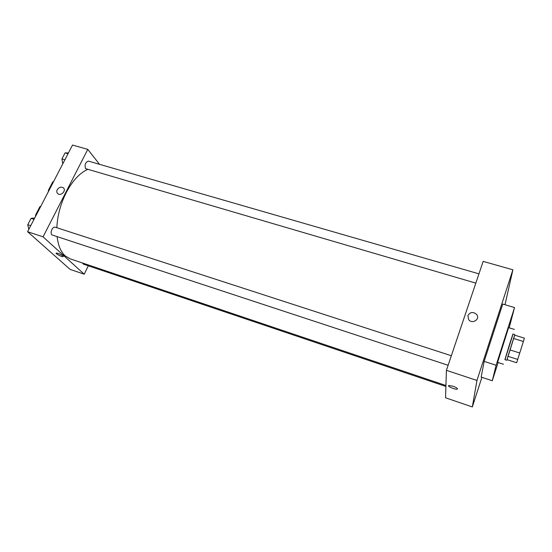<?xml version="1.0" encoding="UTF-8"?>
<svg xmlns="http://www.w3.org/2000/svg" width="552" height="552" viewBox="0 0 552 552"><rect width="100%" height="100%" fill="white"/><g stroke="black" fill="none" stroke-linecap="round" stroke-linejoin="round"><path stroke-width="0.83" d="M523.379 341.509L524.4 338.155L514.678 335.161L513.588 338.473L523.379 341.509L516.665 362.726L507.033 359.656L507.985 356.33L517.755 359.435M513.588 338.473L509.965 349.92L519.791 353.011M507.985 356.33L509.965 349.92M514.719 335.167L507.04 359.656M506.812 360.277L504.887 359.662L509.979 343.027L512.939 334.015L514.871 334.609M504.997 359.697L513.049 334.043M503.452 364.244L497.697 362.395L497.821 361.726L508.592 327.66L514.374 329.427M498.104 362.533L492.294 380.749L496.11 365.251L514.54 307.561L509.179 327.84M514.54 307.561L502.762 304.048L484.159 361.394L481.158 377.085L492.294 380.749M505.011 304.718L512.891 269.804L476.956 380.452L472.326 406.948L481.896 377.333M467.896 315.578C470.214 311.942 473.133 311.563 476.645 314.454C480.564 319.111 472.291 324.555 468.682 319.691L467.896 315.578L468.682 319.691C472.291 324.555 480.564 319.118 476.645 314.454C473.133 311.563 470.214 311.942 467.896 315.578M512.891 269.804L483.159 261.379L446.416 370.344L476.956 380.452M446.416 370.344L445.54 397.785L472.326 406.948M453.095 386.255C456.649 387.601 458.001 388.567 457.159 389.139C455.076 389.76 446.437 385.979 448.9 385.524L453.095 386.255M484.159 361.394L496.11 365.251M448.9 385.524C446.437 385.979 455.076 389.753 457.159 389.139L457.511 388.905M56.835 227.734C57.415 215.708 60.52 204.047 66.164 192.745C72.443 180.863 79.571 173.107 87.547 169.485M445.933 385.503L70.152 258.84L65.122 255.831C60.837 251.864 58.174 245.509 57.125 236.76M82.427 262.98L83.311 264.104L445.899 386.462M475.831 283.128L85.546 168.622C84.456 164.717 85.415 162.212 88.417 161.115L478.957 273.854M448.12 365.279L51.867 234.89C50.867 233.62 50.881 231.805 51.916 229.446C52.895 227.686 53.951 226.927 55.09 227.162L451.343 355.736M27.6 231.737L72.526 145.052L87.782 149.378L99.532 164.323L87.782 149.378L43.063 236.849L84.214 274.206L88.32 265.795L84.214 274.206L70.076 269.369L27.6 231.737L43.063 236.849L84.214 274.206M34.741 217.964L31.064 218.364L27.759 224.726L28.787 229.453M31.064 218.364L34.031 219.323M27.759 224.726L30.733 225.699M28.462 223.367L29.794 220.807M68.441 152.932L65.081 152.897L61.941 158.935L62.783 163.847M65.081 152.897L68.02 153.739M61.941 158.935L64.888 159.79M62.493 157.872L63.756 155.443M56.125 253.14C55.566 253.83 62.059 257.073 63.128 256.645L63.28 256.542M58.057 253.361C61.617 254.803 63.307 255.9 63.128 256.645C61.907 257.108 54.731 253.333 56.276 253.037L58.057 253.361M57.229 189.729C58.94 187.266 60.934 186.61 63.225 187.756C66.751 190.157 61.182 196.436 57.891 193.759C56.697 192.738 56.476 191.392 57.229 189.729C56.476 191.392 56.697 192.738 57.891 193.759C61.182 196.436 66.751 190.157 63.225 187.756C60.934 186.61 58.94 187.266 57.229 189.729M87.782 149.378L43.063 236.849M40.751 206.358L39.999 206.503L39.454 207.559M48.245 191.896L48.535 190.04L49.3 189.86M35.501 216.487L35.687 214.818L36.432 214.693M52.15 183.071L52.764 181.884L53.537 181.691M39.999 206.503L35.687 214.818M52.764 181.884L48.535 190.04"/></g></svg>
